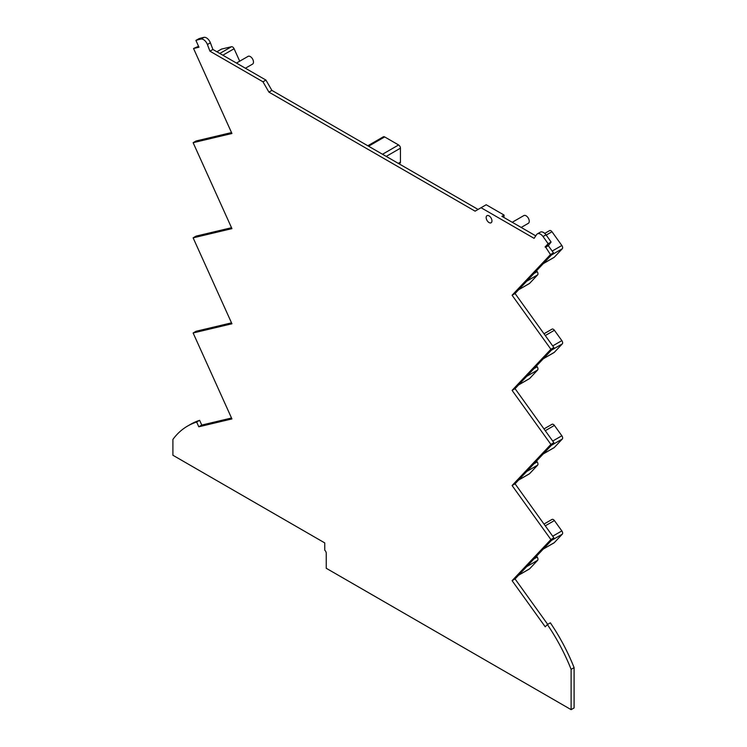 <?xml version="1.0" encoding="UTF-8"?>
<svg xmlns="http://www.w3.org/2000/svg" width="747" height="747" viewBox="0 0 747 747"><rect width="100%" height="100%" fill="white"/><g stroke="black" fill="none" stroke-linecap="round" stroke-linejoin="round"><path stroke-width="1.12" d="M207.405 44.512L210.383 42.794A6.312 3.651 -120 0 0 203.978 37.35L200.999 39.068A6.312 3.651 -120 0 1 207.405 44.512L209.935 51.188L262.972 81.806L268.92 92.114L475.101 211.158L486.194 204.753L504.057 215.061A13.95 8.049 60 0 1 503.814 217.424M574.098 667.631L574.098 707.932L571.119 709.65L571.119 669.349L574.098 667.631A135.58 78.276 -120 0 0 573.967 667.304A135.58 78.276 -120 0 0 551.23 624.128A135.58 78.276 -120 0 0 550.352 622.83L547.374 624.548L545.235 626.808L512.087 580.671L515.066 578.953L547.691 624.361M571.119 669.349A135.58 78.276 -120 0 0 570.988 669.023A135.58 78.276 -120 0 0 548.251 625.855A135.58 78.276 -120 0 0 547.374 624.548M512.087 580.671L550.903 539.549L553.872 537.831L515.066 578.953M553.872 537.831L515.066 483.804L512.087 485.531L550.903 444.4L553.872 442.682L515.066 483.804M550.903 539.549L512.087 485.531M553.872 442.682L515.066 388.664L553.872 347.542L515.066 293.524L553.452 252.85L548.326 245.716L551.09 242.037A136.841 79.005 -120 0 0 546.001 234.819A6.312 3.651 -120 0 0 540.333 232.158L537.354 233.876A6.312 3.651 -120 0 0 536.617 234.577L534.086 238.34L481.059 207.713M550.903 444.4L512.087 390.382L515.066 388.664M512.087 390.382L550.903 349.26L553.872 347.542M550.903 349.26L512.087 295.242L515.066 293.524M512.087 295.242L550.474 254.568L553.452 252.85M545.637 246.566L545.721 247.22L545.637 246.566L548.242 245.063M550.474 254.568L545.422 246.799M545.049 247.014L548.111 243.755L551.09 242.037M548.111 243.755A136.841 79.005 -120 0 0 543.022 236.538A6.312 3.651 -120 0 0 537.354 233.876M504.057 215.061L501.9 216.313L535.758 235.856M268.92 92.114L271.899 90.396L478.08 209.44M262.972 81.806L265.941 80.088L271.899 90.396M209.935 51.188L212.914 49.47L265.941 80.088M210.383 42.794L212.914 49.47M203.978 37.35A136.841 79.005 -120 0 0 198.889 38.695L195.91 40.413A136.841 79.005 -120 0 1 200.999 39.068M198.786 426.789L201.765 425.071L199.626 420.337L196.648 422.055L198.786 426.789L231.934 418.927L193.128 332.985L231.934 323.778L193.128 237.845L231.934 228.638L193.128 142.696L231.934 133.489L193.548 48.499L198.973 47.21L195.91 40.413M193.548 48.499L198.562 46.295M193.128 142.696L196.097 140.978L231.523 132.583M193.128 237.845L196.097 236.127L231.523 227.723M193.128 332.985L196.097 331.266L231.523 322.863M201.765 425.071L231.523 418.012M199.626 420.337A135.58 78.276 -120 0 0 198.749 420.626A135.58 78.276 -120 0 0 190.597 424.315L187.628 426.033A135.58 78.276 -120 0 0 172.902 439.441L172.902 455.25L324.749 542.91L324.749 550.222A2.699 1.559 60 0 1 326.234 553.228L326.234 568.271L571.119 709.65M196.648 422.055A135.58 78.276 -120 0 0 195.77 422.344A135.58 78.276 -120 0 0 187.628 426.033M536.551 365.899L537.177 366.777L533.984 368.616M529.156 378.794A2.633 1.522 -120 0 0 529.399 378.692A2.633 1.522 -120 0 0 529.595 378.533L537.625 370.026A2.633 1.522 -120 0 0 537.177 366.777M551.818 519.585A2.633 1.522 -120 0 1 552.024 519.426A2.633 1.522 -120 0 1 554.405 520.566L561.847 530.921A2.633 1.522 -120 0 1 562.295 534.17L554.274 542.677L543.349 548.989M551.818 424.445A2.633 1.522 -120 0 1 552.024 424.277A2.633 1.522 -120 0 1 554.405 425.426L561.847 435.781L552.705 441.057M553.826 447.798A2.633 1.522 -120 0 0 554.069 447.696A2.633 1.522 -120 0 0 554.274 447.537L562.295 439.031A2.633 1.522 -120 0 0 561.847 435.781M399.075 163.826L399.906 163.341A2.633 1.522 -120 0 0 400.448 162.136L398.3 163.378M400.448 162.136L400.448 148.186A2.633 1.522 -120 0 0 398.59 144.965L384.668 136.925A2.633 1.522 -120 0 0 383.351 136.794L367.804 145.768M529.156 569.074A2.633 1.522 -120 0 0 529.399 568.981A2.633 1.522 -120 0 0 529.595 568.822L537.625 560.315A2.633 1.522 -120 0 0 537.177 557.066L533.984 558.905M536.551 556.188L537.177 557.066M536.551 270.759L537.177 271.628A2.633 1.522 -120 0 1 537.625 274.887L529.595 283.384L518.679 289.696M553.826 257.51A2.633 1.522 -120 0 0 554.069 257.407A2.633 1.522 -120 0 0 554.274 257.248L562.295 248.742A2.633 1.522 -120 0 0 561.847 245.492L551.977 231.747A2.633 1.522 -120 0 0 549.587 230.608A2.633 1.522 -120 0 0 549.381 230.767M529.156 473.934A2.633 1.522 -120 0 0 529.399 473.841A2.633 1.522 -120 0 0 529.595 473.673L518.679 479.985M536.551 461.039L537.177 461.917L533.984 463.756M529.595 473.673L537.625 465.166A2.633 1.522 -120 0 0 537.177 461.917M221.177 49.321A2.633 1.522 -120 0 1 221.383 49.162A2.633 1.522 -120 0 1 221.626 49.059L231.495 46.725L219.823 53.457M239.712 61.189L234.091 48.732A2.633 1.522 -120 0 0 231.495 46.725M236.463 63.065L248.079 56.361A4.473 2.586 60 0 1 251.524 57.556A4.473 2.586 60 0 1 253.476 62.057A4.473 2.586 60 0 1 252.551 64.111L245.408 68.229M512.237 222.279L523.852 215.575A4.473 2.586 60 0 1 527.298 216.77A4.473 2.586 60 0 1 529.249 221.271A4.473 2.586 60 0 1 528.325 223.325L521.182 227.443M553.826 352.649A2.633 1.522 -120 0 0 554.069 352.556A2.633 1.522 -120 0 0 554.274 352.388L543.349 358.7M554.274 352.388L562.295 343.891A2.633 1.522 -120 0 0 561.847 340.632L554.405 330.277A2.633 1.522 -120 0 0 552.024 329.138A2.633 1.522 -120 0 0 551.818 329.296M486.157 217.536A4.109 2.372 60 0 1 487.007 215.659A4.109 2.372 60 0 1 490.163 216.761A4.109 2.372 60 0 1 491.956 220.888A4.109 2.372 60 0 1 491.106 222.765A4.109 2.372 60 0 1 487.95 221.672A4.109 2.372 60 0 1 486.157 217.536M545.721 247.22L548.326 245.716M546.001 234.819L543.022 236.538M537.625 370.026L526.7 376.329M529.595 378.533L518.679 384.836M562.295 534.17L551.379 540.483M554.405 520.566L545.263 525.841M561.847 530.921L552.705 536.197M554.405 425.426L545.263 430.702M562.295 439.031L551.379 445.333M554.274 447.537L543.349 453.84M384.668 136.925L368.579 146.216M398.59 144.965L382.501 154.255M400.448 148.186L386.218 156.403M537.625 560.315L526.7 566.618M529.595 568.822L518.679 575.125M537.625 274.887L526.7 281.189M537.177 271.628L533.984 273.477M551.977 231.747L546.197 235.081M561.847 245.492L552.182 251.076M562.295 248.742L551.379 255.044M554.274 257.248L543.349 263.551M537.625 465.166L526.7 471.478M221.626 49.059L216.919 51.776M234.091 48.732L222.867 55.213M554.405 330.277L545.263 335.552M561.847 340.632L552.705 345.908M562.295 343.891L551.379 350.194M529.399 378.692L518.586 384.938M554.069 542.845L543.256 549.082M552.024 519.426L543.984 524.058M554.069 447.696L543.256 453.943M552.024 424.277L543.984 428.918M529.399 568.981L518.586 575.218M529.399 283.552L518.586 289.789M549.587 230.608L544.74 233.4M554.069 257.407L543.256 263.654M529.399 473.841L518.586 480.078M221.383 49.162L216.882 51.758M554.069 352.556L543.256 358.793M552.024 329.138L543.984 333.778"/></g></svg>
